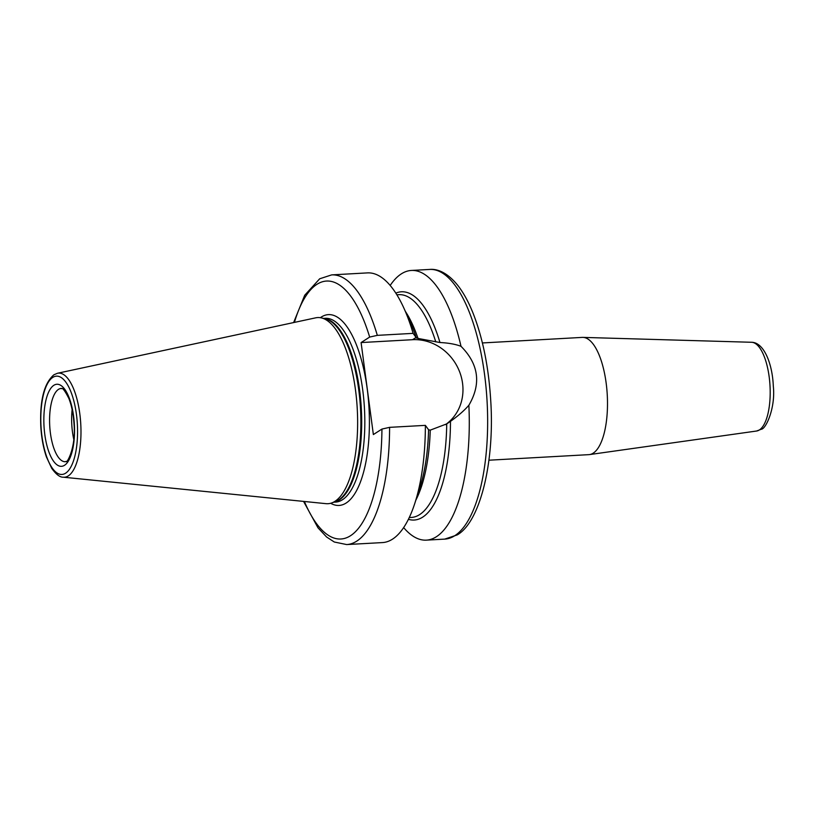 <?xml version="1.0" encoding="UTF-8"?>
<svg xmlns="http://www.w3.org/2000/svg" width="814" height="814" viewBox="0 0 814 814"><rect width="100%" height="100%" fill="white"/><g stroke="black" fill="none" stroke-linecap="round" stroke-linejoin="round"><path stroke-width="1.22" d="M756.572 431.023A44.465 16.443 -93.2 0 0 759.36 429.955A44.465 16.443 -93.2 0 0 769.729 381.898A44.465 16.443 -93.2 0 0 751.637 342.277C764.061 342.47 772.435 363.97 773.3 385.999C775.722 408.15 765.709 429.212 761.344 429.222L756.572 431.023L589.509 454.588A58.72 21.713 86.8 0 0 593.202 453.164A58.72 21.713 -93.2 0 0 606.888 389.713A58.72 21.713 -93.2 0 0 582.997 337.393A58.72 21.713 -93.2 0 0 582.315 337.393L482.407 342.948M589.509 454.588A58.72 21.713 86.8 0 1 588.837 454.65L488.929 460.205M395.828 293.142A114.296 42.267 86.8 0 1 439.957 342.521C448.483 342.948 455.494 344.2 460.999 346.296A135.053 49.939 -93.2 0 0 411.365 270.452A135.053 49.939 -93.2 0 0 401.333 273.87A135.053 49.939 -93.2 0 0 390.181 285.449M460.999 346.296C478.774 364.184 481.389 383.832 468.864 405.25C464.489 410.337 458.363 415.71 450.478 421.357A114.296 42.267 86.8 0 1 408.404 519.312M403.642 527.584A135.053 49.939 -93.2 0 0 426.363 540.14A135.053 49.939 -93.2 0 0 436.406 536.721A135.053 49.939 -93.2 0 0 468.864 405.25M293.62 322.568L304.701 295.258L319.688 278.785L331.674 274.888L367.46 272.894A135.053 49.939 86.8 0 1 404.09 308.567A135.053 49.939 86.8 0 1 413.105 333.364L416.31 337.79L418.02 338.441L439.957 342.521M450.478 421.357L446.723 423.891L430.25 430.138L428.581 429.772L425.376 425.366A135.053 49.939 86.8 0 1 414.906 503.062A135.053 49.939 86.8 0 1 382.458 542.582L346.672 544.566A135.053 49.939 86.8 0 0 389.591 427.35L425.376 425.366M446.876 423.789L446.723 423.891A111.559 41.249 -93.2 0 1 411.284 517.45L409.249 517.562M445.472 424.654A47.263 42.989 57.4 0 0 459.584 371.733A47.263 42.989 57.4 0 0 412.566 339.703L361.09 342.562L373.361 434.564L381.939 429.07L389.591 427.35M404.09 308.567L410.673 323.189A114.296 42.267 -93.2 0 1 416.31 337.79L416.168 338.054M414.906 503.062L419.831 487.8A114.296 42.267 -93.2 0 0 428.581 429.772M361.09 342.562L369.668 337.067L377.32 335.358L413.105 333.364M334.93 501.343A93.213 34.463 86.8 0 1 331.644 502.971A93.213 34.463 86.8 0 1 325.997 503.663L63.289 477.197A52.137 19.282 -93.2 0 0 68.284 475.905A52.137 19.282 -93.2 0 0 80.22 417.256A52.137 19.282 -93.2 0 0 57.509 373.26L315.669 317.836A93.213 34.463 -93.2 0 1 321.357 317.887A93.213 34.463 -93.2 0 1 356.949 404.11A93.213 34.463 -93.2 0 1 334.93 501.343M73.789 439.458A36.701 13.573 86.8 0 1 72.131 409.595M454.761 535.704A135.053 49.939 -93.2 0 0 486.05 387.657A135.053 49.939 -93.2 0 0 429.721 269.434C436.803 268.701 447.415 272.039 458.526 286.345C463.97 293.559 468.854 302.604 473.178 313.471C482.875 338.37 488.736 367.562 490.761 401.037C494.759 463.237 479.782 522.385 457.163 534.93L444.719 539.112A135.053 49.939 -93.2 0 0 454.761 535.704M435.775 341.9A111.559 41.249 -93.2 0 0 398.901 294.668L396.866 294.78M416.076 337.454L412.566 339.703M331.674 274.888A135.053 49.939 86.8 0 1 377.32 335.358M304.385 501.485A129.182 47.761 -93.2 0 0 354.639 532.488A129.182 47.761 -93.2 0 0 381.939 429.07M369.668 337.067A129.182 47.761 -93.2 0 0 294.424 322.395M330.667 503.276A95.564 35.338 86.8 0 0 346.133 503.032A95.564 35.338 -93.2 0 0 367.175 388.593A95.564 35.338 -93.2 0 0 321.316 317.033A95.564 35.338 86.8 0 0 320.35 317.694M333.821 502.207L335.572 502.106A92.043 34.035 86.8 0 0 342.409 499.776A92.043 34.035 -93.2 0 0 363.736 398.88A92.043 34.035 -93.2 0 0 325.346 318.315L323.606 318.406M324.084 318.518A92.043 34.035 -93.2 0 1 360.826 401.567A92.043 34.035 -93.2 0 1 339.275 499.959A92.043 34.035 86.8 0 1 334.289 502.045M331.644 502.971L335.195 501.719A92.155 34.076 86.8 0 0 338.451 500.122A92.155 34.076 -93.2 0 0 360.205 403.988A92.155 34.076 -93.2 0 0 325.02 318.742L321.357 317.887M65.578 473.209A49.227 18.203 -93.2 0 0 76.414 414.255A49.227 18.203 -93.2 0 0 52.798 377.391A49.227 18.203 -93.2 0 0 41.952 436.335A49.227 18.203 -93.2 0 0 65.578 473.209M53.846 385.297A41.107 15.201 -93.2 0 0 44.801 434.513A41.107 15.201 -93.2 0 0 64.52 465.293A41.107 15.201 -93.2 0 0 73.575 416.076A41.107 15.201 -93.2 0 0 53.846 385.297M58.506 389.357A36.701 13.573 -93.2 0 0 50.01 429.589A36.701 13.573 -93.2 0 0 65.313 461.711L66.229 461.365C66.372 464.367 76.14 448.026 74.043 424.389C73.413 414.316 71.693 405.687 68.885 398.504C61.498 383.984 61.528 389.814 61.233 388.431A36.701 13.573 -93.2 0 0 58.506 389.357M405.331 311.335A111.559 41.249 86.8 0 1 418.02 338.441M430.25 430.138A111.559 41.249 86.8 0 1 415.832 500.183M751.637 342.277L582.997 337.393M411.365 270.452L429.721 269.434M57.509 373.26L53.938 374.766C44.139 383.18 39.764 400.305 40.792 426.139C41.443 437.566 43.315 447.802 46.398 456.868L51.699 468.294C56.074 474.399 59.941 477.37 63.289 477.197M303.571 501.404L317.999 527.828L326.597 536.996L334.3 542.012L346.672 544.566M426.363 540.14L444.719 539.112"/></g></svg>
